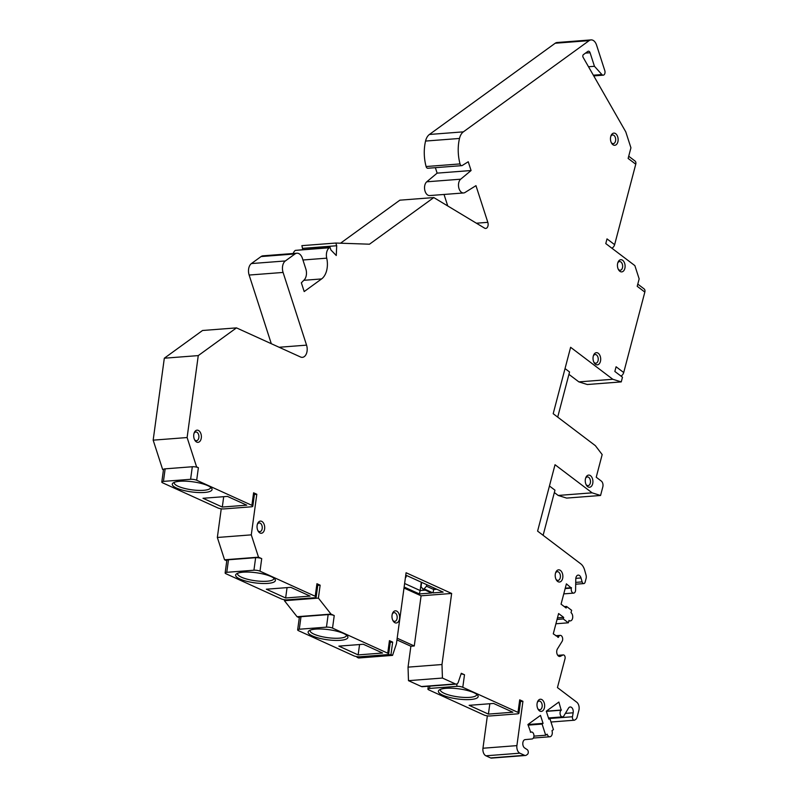 <?xml version="1.0" encoding="UTF-8"?>
<svg xmlns="http://www.w3.org/2000/svg" width="798" height="798" viewBox="0 0 798 798"><rect width="100%" height="100%" fill="white"/><g stroke="black" fill="none" stroke-linecap="round" stroke-linejoin="round"><path stroke-width="1.2" d="M476.655 694.27A18.324 4.658 7.7 0 1 476.675 694.709A18.324 4.658 7.7 0 1 469.773 697.352A18.324 4.658 7.7 0 1 450.311 695.387A18.324 4.658 7.7 0 1 440.366 689.771A18.324 4.658 7.7 0 1 440.506 689.352M470.621 699.517A20.07 5.097 7.7 0 1 447.03 696.724A20.07 5.097 7.7 0 1 439.289 689.981A20.07 5.097 7.7 0 1 445.962 688.315A20.07 5.097 -172.3 0 1 477.653 695.198A20.07 5.097 -172.3 0 1 470.621 699.517M457.055 683.836L456.715 686.34A4.359 1.107 7.7 0 1 462.79 687.297L464.496 674.759A4.359 1.107 -172.3 0 0 461.074 673.901M527.917 724.514L540.485 715.397L543.069 723.367L527.917 724.534L530.73 732.315A3.491 2.185 -94.4 0 1 531.488 732.025A3.491 2.185 -94.4 0 1 533.932 735.317A3.491 2.185 -94.4 0 1 532.047 738.978L525.174 739.606A4.359 2.723 85.6 0 0 522.81 743.207A4.359 2.723 85.6 0 0 524.655 747.965L527.159 749.591A2.613 1.636 -94.4 0 1 528.276 751.985A2.613 1.636 -94.4 0 1 527.408 754.389L526.411 755.117A4.359 2.723 -94.4 0 1 525.453 755.487A4.359 2.723 -94.4 0 1 524.555 755.317L519.857 753.182A6.105 3.82 -94.4 0 1 516.905 745.621L522.929 701.312L519.707 699.846L518.002 712.395L462.79 687.297M518.002 712.395A4.359 1.107 7.7 0 1 518.929 713.242A4.359 1.107 7.7 0 1 517.294 713.871L490.132 715.966A4.359 1.107 7.7 0 1 484.057 715.008L428.845 689.911A4.359 1.107 7.7 0 1 427.918 689.063A4.359 1.107 7.7 0 1 429.563 688.435L456.715 686.34M512.855 712.215L488.416 714.1L469.124 705.332L493.563 703.447L512.855 712.215M464.496 674.759L461.284 673.293L458.371 682.001A4.359 2.723 -94.4 0 1 456.266 684.095A4.359 2.723 -94.4 0 1 455.359 683.926L442.431 678.051L441.982 664.525L451.648 593.453L406.082 572.745L396.416 643.816L392.556 655.377L390.96 654.659L392.666 642.111L389.444 640.654A4.359 1.107 7.7 0 1 390.372 641.502L388.666 654.041A4.359 1.107 7.7 0 1 387.03 654.669L359.868 656.764A4.359 1.107 7.7 0 1 353.793 655.806L298.582 630.719A4.359 1.107 7.7 0 1 297.654 629.871A4.359 1.107 7.7 0 1 299.29 629.233L326.452 627.148A4.359 1.107 7.7 0 1 332.527 628.106L334.232 615.557L331.01 614.101L318.392 598.101L320.148 585.193L316.936 583.727A4.359 1.107 7.7 0 1 317.863 584.575L316.158 597.123A4.359 1.107 7.7 0 1 314.512 597.752L287.36 599.837A4.359 1.107 7.7 0 1 281.285 598.889L226.063 573.792A4.359 1.107 7.7 0 1 225.136 572.944A4.359 1.107 7.7 0 1 226.782 572.316L253.934 570.221A4.359 1.107 7.7 0 1 260.008 571.178L261.714 558.64L258.502 557.174L224.557 559.787L217.345 537.473L221.246 508.805M519.707 699.846A4.359 1.107 7.7 0 1 520.635 700.694L518.929 713.242M522.929 701.312L520.535 701.492M591.049 39.9L557.104 42.513A8.728 5.456 85.6 0 0 555.199 43.242L589.143 40.628A8.728 5.456 -94.4 0 1 591.049 39.9A8.728 5.456 -94.4 0 1 596.555 45.087L604.794 70.593A3.272 2.045 -94.4 0 1 603.228 75.172A3.272 2.045 -94.4 0 1 601.892 74.543L594.45 66.294L588.515 66.753M302.711 249.355L301.883 245.654L335.828 243.041L369.494 244.198L433.793 197.565L484.595 228.148A4.359 2.723 85.6 0 0 485.733 228.437A4.359 2.723 85.6 0 0 487.817 222.333L475.967 185.665L464.995 192.498A7.292 4.559 -94.4 0 1 463.618 192.956A7.292 4.559 -94.4 0 1 458.73 187.54A7.292 4.559 -94.4 0 1 460.695 179.191L471.079 170.523L468.246 161.755L462.251 165.485A2.613 1.636 -94.4 0 1 461.753 165.645L427.808 168.258A2.613 1.636 85.6 0 1 426.102 166.533A34.244 21.406 85.6 0 1 425.553 141.066A13.087 8.179 85.6 0 1 429.424 134.463L555.199 43.242M463.618 192.956L429.673 195.57A7.292 4.559 85.6 0 1 424.785 190.153A7.292 4.559 85.6 0 1 426.75 181.804L437.134 173.136L435.369 167.68M447.738 205.954L444.027 194.463M433.793 197.565L399.848 200.178L340.527 243.2M335.828 243.041L336.696 245.744L336.267 255.51L330.891 249.954L330.023 247.25L295.34 250.392A8.728 5.456 85.6 0 0 293.155 253.505M296.926 253.215L262.981 255.829A8.728 5.456 85.6 0 0 261.076 256.557L295.021 253.944A8.728 5.456 -94.4 0 1 296.926 253.215A8.728 5.456 -94.4 0 1 302.432 258.402L305.843 268.966A8.728 5.456 -94.4 0 1 304.188 279.908L301.355 282.801L304.188 291.569L321.594 278.931A17.446 10.913 85.6 0 0 326.721 258.163A8.728 5.456 -94.4 0 1 329.285 247.779L330.023 247.25M271.31 343.709L249.136 275.051A8.728 5.456 85.6 0 1 251.4 263.569L261.076 256.557M163.45 469.872L162.652 469.513L153.166 440.157L164.318 358.212L202.532 330.492L236.477 327.878L300.587 357.015A8.728 5.456 85.6 0 0 302.392 357.344A8.728 5.456 85.6 0 0 306.562 345.145L283.081 272.437A8.728 5.456 -94.4 0 1 285.345 260.956L295.021 253.944M198.383 467.708A4.359 1.107 -172.3 0 0 195.729 466.96A4.359 1.107 -172.3 0 0 192.308 466.75L190.602 479.299L163.44 481.384A4.359 1.107 7.7 0 0 161.804 482.012A4.359 1.107 7.7 0 0 162.732 482.87L217.944 507.957A4.359 1.107 7.7 0 0 224.019 508.915L251.171 506.82A4.359 1.107 7.7 0 0 252.816 506.191L254.522 493.653A4.359 1.107 7.7 0 0 253.594 492.805L251.889 505.343L196.677 480.246L198.383 467.708L196.597 466.9L187.111 437.543L198.263 355.599L236.477 327.878M224.557 559.787L226.792 560.804M284.577 599.727L284.447 600.714L297.065 616.714L299.3 617.732M357.095 656.654L357.015 657.273L358.611 658.001L392.556 655.377M396.945 639.906L410.88 646.24L408.037 667.138L408.486 680.664L421.414 686.539A4.359 2.723 85.6 0 0 422.322 686.709L456.266 684.095M487.359 715.846L482.96 748.235A6.105 3.82 85.6 0 0 485.912 755.796L490.61 757.93A4.359 2.723 85.6 0 0 491.508 758.1L525.453 755.487M554.341 492.546L558.181 495.448L566.63 498.092L600.565 495.478L592.126 492.835L555.029 464.725L537.593 531.119L580.784 563.857A11.551 7.222 -94.4 0 1 584.665 570.181L586.031 575.059A4.359 2.723 -94.4 0 1 586.081 578.5L585.134 582.131A2.613 1.636 -94.4 0 1 583.807 583.587A2.613 1.636 -94.4 0 1 582.111 581.882L581.014 577.952A4.359 2.723 85.6 0 0 578.181 575.109A4.359 2.723 85.6 0 0 575.777 579.029L575.597 589.991A3.491 2.185 -94.4 0 1 573.672 593.114A3.491 2.185 -94.4 0 1 571.378 588.096L566.4 583.857L561.064 604.166L566.151 608.016L566.56 606.45L571.637 610.31L571.019 612.645A4.359 2.723 -94.4 0 1 572.715 617.443A4.359 2.723 -94.4 0 1 570.331 620.904A4.359 2.723 -94.4 0 1 568.974 620.465L568.356 622.799L563.278 618.949L563.687 617.393L558.6 613.542L553.273 633.851L558.46 637.313A3.491 2.185 -94.4 0 1 560.216 635.368A3.491 2.185 -94.4 0 1 562.44 637.492A3.491 2.185 -94.4 0 1 562.101 641.383L557.423 648.934A4.359 2.723 85.6 0 0 557.014 653.811A4.359 2.723 85.6 0 0 559.777 656.455A4.359 2.723 85.6 0 0 560.445 656.265L562.909 655.028A2.613 1.636 -94.4 0 1 563.308 654.919A2.613 1.636 -94.4 0 1 565.034 658.679L557.443 687.587L576.755 702.22A6.105 3.82 -94.4 0 1 578.869 710.38L577.074 717.222A4.359 2.723 -94.4 0 1 575.827 719.287L574.819 720.015A2.613 1.636 -94.4 0 1 574.251 720.225A2.613 1.636 -94.4 0 1 572.465 716.744L573.163 712.784A4.359 2.723 85.6 0 0 570.191 706.978A4.359 2.723 85.6 0 0 568.465 708.205L563.877 715.896A3.491 2.185 -94.4 0 1 562.5 716.873A3.491 2.185 -94.4 0 1 560.146 714.2A3.491 2.185 -94.4 0 1 561.203 710.21L546.351 711.357M568.924 374.352L578.859 381.883L587.308 384.516L621.253 381.903L612.804 379.269L570.62 347.3L553.194 413.703L595.368 445.663L602.171 454.581L596.226 477.214L601.303 481.064A4.359 2.723 -94.4 0 1 602.819 486.9L600.565 495.478M594.45 66.294L590.071 52.748A2.613 1.636 85.6 0 0 588.415 51.192A2.613 1.636 85.6 0 0 587.847 51.401L583.398 54.633A1.746 1.087 85.6 0 0 583.129 57.346L625.772 131.86L630.929 147.81L628.136 158.433L635.757 164.208L614.63 244.667L607.009 238.891L605.782 243.58L634.869 265.624L639.158 278.891L637.213 286.312L644.834 292.088L623.707 372.546L616.086 366.771L614.849 371.459L622.48 377.235L621.253 381.903M611.936 248.248A4.359 2.983 -52.8 0 0 614.63 244.667M635.757 164.208A4.359 2.983 -52.8 0 0 634.999 160.997L628.714 156.228M589.143 40.628L463.369 131.85A13.087 8.179 -94.4 0 0 459.498 138.453A34.244 21.406 -94.4 0 0 460.047 163.919A2.613 1.636 -94.4 0 0 461.753 165.645M258.502 557.174L251.29 534.86L256.806 494.261L253.594 492.805M316.936 583.727L315.22 596.276L260.008 571.178M389.444 640.654L387.738 653.193L332.527 628.106M543.069 723.367L542.101 724.065L545.702 735.227L547.149 734.17A4.359 2.723 -94.4 0 0 549.902 736.773A4.359 2.723 -94.4 0 0 551.987 730.669L553.443 729.611L549.842 718.449L548.874 719.158L546.291 711.188L558.869 702.06L561.203 710.21M600.246 356.307A6.105 3.82 85.6 0 0 596.924 352.686A6.105 3.82 85.6 0 0 593.532 355.349A6.105 3.82 85.6 0 0 593.473 361.215A6.105 3.82 85.6 0 0 594.091 362.641A6.105 3.82 85.6 0 0 599.108 363.948A6.105 3.82 85.6 0 0 600.246 356.307M592.475 478.72A6.105 3.82 85.6 0 0 589.153 475.109A6.105 3.82 85.6 0 0 585.762 477.763A6.105 3.82 85.6 0 0 585.702 483.628A6.105 3.82 85.6 0 0 586.321 485.054A6.105 3.82 85.6 0 0 591.338 486.361A6.105 3.82 85.6 0 0 592.475 478.72M562.42 573.483A6.105 3.82 85.6 0 0 559.089 569.862A6.105 3.82 85.6 0 0 555.707 572.525A6.105 3.82 85.6 0 0 555.647 578.39A6.105 3.82 85.6 0 0 556.266 579.817A6.105 3.82 85.6 0 0 561.283 581.124A6.105 3.82 85.6 0 0 562.42 573.483M544.206 702.868A6.105 3.82 85.6 0 0 540.874 699.248A6.105 3.82 85.6 0 0 537.493 701.911A6.105 3.82 85.6 0 0 537.433 707.776A6.105 3.82 85.6 0 0 538.052 709.203A6.105 3.82 85.6 0 0 543.069 710.509A6.105 3.82 85.6 0 0 544.206 702.858M399.19 614.45A6.105 3.82 85.6 0 0 395.868 610.839A6.105 3.82 85.6 0 0 392.476 613.502A6.105 3.82 85.6 0 0 392.416 619.368A6.105 3.82 85.6 0 0 393.035 620.784A6.105 3.82 85.6 0 0 398.052 622.101A6.105 3.82 85.6 0 0 399.19 614.45M264.258 524.725A6.105 3.82 85.6 0 0 260.926 521.114A6.105 3.82 85.6 0 0 257.545 523.767A6.105 3.82 85.6 0 0 257.485 529.633A6.105 3.82 85.6 0 0 258.103 531.059A6.105 3.82 85.6 0 0 263.121 532.366A6.105 3.82 85.6 0 0 264.258 524.725M200.916 433.793A6.105 3.82 85.6 0 0 197.595 430.182A6.105 3.82 85.6 0 0 194.203 432.845A6.105 3.82 85.6 0 0 194.153 438.71A6.105 3.82 85.6 0 0 194.772 440.137A6.105 3.82 85.6 0 0 199.789 441.444A6.105 3.82 85.6 0 0 200.926 433.793M617.682 136.747A6.105 3.82 85.6 0 0 614.35 133.136A6.105 3.82 85.6 0 0 610.969 135.79A6.105 3.82 85.6 0 0 610.909 141.665A6.105 3.82 85.6 0 0 611.527 143.081A6.105 3.82 85.6 0 0 616.545 144.398A6.105 3.82 85.6 0 0 617.682 136.747M624.654 263.35A6.105 3.82 85.6 0 0 621.323 259.729A6.105 3.82 85.6 0 0 617.941 262.392A6.105 3.82 85.6 0 0 617.881 268.258A6.105 3.82 85.6 0 0 618.5 269.684A6.105 3.82 85.6 0 0 623.517 270.991A6.105 3.82 85.6 0 0 624.654 263.35M617.742 263.001A4.359 2.723 -94.4 0 1 618.62 261.924A4.359 2.723 -94.4 0 1 619.577 261.554A4.359 2.723 -94.4 0 1 622.33 264.158A4.359 2.723 85.6 0 1 620.245 270.253A4.359 2.723 85.6 0 1 618.211 269.116M593.333 355.958A4.359 2.723 -94.4 0 1 594.221 354.881A4.359 2.723 -94.4 0 1 595.168 354.512A4.359 2.723 -94.4 0 1 597.921 357.105A4.359 2.723 85.6 0 1 595.837 363.21A4.359 2.723 85.6 0 1 593.802 362.073M585.562 478.371A4.359 2.723 -94.4 0 1 586.45 477.294A4.359 2.723 -94.4 0 1 587.398 476.935A4.359 2.723 -94.4 0 1 590.151 479.528A4.359 2.723 85.6 0 1 588.066 485.633A4.359 2.723 85.6 0 1 586.031 484.486M555.508 573.134A4.359 2.723 -94.4 0 1 556.386 572.056A4.359 2.723 -94.4 0 1 557.343 571.687A4.359 2.723 -94.4 0 1 560.096 574.281A4.359 2.723 -94.4 0 1 558.011 580.385A4.359 2.723 -94.4 0 1 555.977 579.248M537.293 702.519A4.359 2.723 -94.4 0 1 538.171 701.442A4.359 2.723 -94.4 0 1 539.129 701.073A4.359 2.723 -94.4 0 1 541.882 703.666A4.359 2.723 85.6 0 1 539.797 709.771A4.359 2.723 85.6 0 1 537.762 708.624M392.277 614.101A4.359 2.723 -94.4 0 1 393.165 613.024A4.359 2.723 -94.4 0 1 394.112 612.665A4.359 2.723 -94.4 0 1 396.865 615.258A4.359 2.723 85.6 0 1 394.781 621.363A4.359 2.723 85.6 0 1 392.746 620.216M257.345 524.376A4.359 2.723 -94.4 0 1 258.223 523.298A4.359 2.723 -94.4 0 1 259.18 522.939A4.359 2.723 -94.4 0 1 261.934 525.533A4.359 2.723 85.6 0 1 259.849 531.638A4.359 2.723 85.6 0 1 257.814 530.49M194.004 433.444A4.359 2.723 -94.4 0 1 194.892 432.366A4.359 2.723 -94.4 0 1 195.839 432.007A4.359 2.723 -94.4 0 1 198.592 434.601A4.359 2.723 85.6 0 1 196.517 440.705A4.359 2.723 85.6 0 1 194.483 439.558M610.769 136.398A4.359 2.723 -94.4 0 1 611.647 135.321A4.359 2.723 -94.4 0 1 612.605 134.962A4.359 2.723 -94.4 0 1 615.358 137.555A4.359 2.723 -94.4 0 1 613.273 143.66A4.359 2.723 -94.4 0 1 611.238 142.513M621.014 376.127A4.359 2.983 -52.8 0 0 623.707 372.546M644.834 292.088A4.359 2.983 -52.8 0 0 644.076 288.876L637.782 284.108M612.804 379.269L578.859 381.883M565.034 368.576L569.553 371.988L557.702 417.115M592.126 492.835L558.181 495.448M549.443 486.002L554.969 490.181L543.119 535.308M571.478 587.707L565.263 588.186M566.56 606.45L564.316 606.63M568.356 622.799L555.917 623.767M563.278 618.949L557.054 619.428M563.687 617.393L557.463 617.871M561.443 710.03L546.301 711.198M549.842 718.449L548.675 718.539M545.702 735.227L533.942 736.135M542.101 724.065L528.116 725.143M442.431 678.051L408.486 680.664M441.982 664.525L408.037 667.138M451.648 593.453L421.095 595.807L414.272 645.971L410.88 646.24M414.272 645.971L397.175 638.21M403.997 588.036L421.095 595.807M405.763 575.129L443.139 592.116L432.965 592.904L424.117 588.884L422.76 588.984L431.598 593.004L419.379 593.941L404.137 587.019M436.865 589.263L433.733 589.503L432.965 592.904M433.942 587.936L433.733 589.503L426.491 586.211L426.711 584.645M405.544 576.695L406.122 576.954L406.332 575.388M405.404 577.772L406.122 576.954M404.616 583.488L420.147 590.55L421.294 582.181M419.379 593.941L420.147 590.55L425.324 590.151M422.76 588.984L421.065 586.63L421.643 582.35M426.491 586.211L424.117 588.884M390.96 654.659L357.015 657.273M392.666 642.111L390.262 642.3M334.232 615.557A4.359 1.107 -172.3 0 0 328.158 614.6L326.452 627.148M297.654 629.871L299.36 617.323A4.359 1.107 7.7 0 1 300.996 616.694L328.158 614.6M331.01 614.101L297.065 616.714M387.738 653.193A4.359 1.107 7.7 0 1 388.666 654.041M382.591 653.023L358.152 654.899L338.861 646.131L363.299 644.255L382.591 653.023M340.357 640.315A20.07 5.097 -172.3 0 0 347.389 635.996A20.07 5.097 -172.3 0 0 315.699 629.113A20.07 5.097 7.7 0 0 309.016 630.779A20.07 5.097 7.7 0 0 316.766 637.522A20.07 5.097 7.7 0 0 340.357 640.315M359.569 644.535L358.152 654.899M346.382 635.068A18.324 4.658 7.7 0 1 346.412 635.517A18.324 4.658 7.7 0 1 339.509 638.161A18.324 4.658 7.7 0 1 320.048 636.196A18.324 4.658 7.7 0 1 310.103 630.58A18.324 4.658 7.7 0 1 310.232 630.151M318.392 598.101L284.447 600.714M320.148 585.193L317.754 585.373M261.714 558.64A4.359 1.107 -172.3 0 0 255.639 557.682L253.934 570.221M225.136 572.944L226.841 560.405A4.359 1.107 7.7 0 1 228.487 559.777L255.639 557.682M315.22 596.276A4.359 1.107 7.7 0 1 316.158 597.123M310.083 596.096L285.644 597.981L266.342 589.213L290.781 587.328L310.083 596.096M267.839 583.398A20.07 5.097 -172.3 0 0 274.871 579.079A20.07 5.097 -172.3 0 0 243.181 572.186A20.07 5.097 7.7 0 0 236.507 573.862A20.07 5.097 7.7 0 0 244.258 580.605A20.07 5.097 7.7 0 0 267.839 583.398M287.051 587.617L285.644 597.981M273.874 578.151A18.324 4.658 7.7 0 1 273.894 578.59A18.324 4.658 7.7 0 1 266.991 581.233A18.324 4.658 7.7 0 1 247.54 579.268A18.324 4.658 7.7 0 1 237.585 573.652A18.324 4.658 7.7 0 1 237.724 573.233M251.29 534.86L217.345 537.473M254.412 494.451L256.806 494.261M195.729 466.96L196.597 466.9M161.804 482.012L163.51 469.473A4.359 1.107 7.7 0 1 163.51 469.443L162.652 469.513M190.602 479.299A4.359 1.107 7.7 0 1 196.677 480.246M251.889 505.343A4.359 1.107 7.7 0 1 252.816 506.191M246.742 505.164L222.303 507.049L203.001 498.281L227.44 496.396L246.742 505.164M204.507 492.466A20.07 5.097 -172.3 0 0 211.54 488.147A20.07 5.097 -172.3 0 0 179.839 481.264A20.07 5.097 7.7 0 0 173.166 482.93A20.07 5.097 7.7 0 0 180.917 489.673A20.07 5.097 7.7 0 0 204.507 492.466M192.308 466.75L165.146 468.845A4.359 1.107 -172.3 0 0 163.51 469.443M210.532 487.219A18.324 4.658 7.7 0 1 210.552 487.658A18.324 4.658 7.7 0 1 203.66 490.311A18.324 4.658 7.7 0 1 184.198 488.336A18.324 4.658 7.7 0 1 174.243 482.72A18.324 4.658 7.7 0 1 174.383 482.301M223.709 496.685L222.303 507.049M153.166 440.157L187.111 437.543M164.318 358.212L198.263 355.599M302.751 248.358L336.696 245.744M437.134 173.136L471.079 170.523M489.832 703.736L488.416 714.1M429.873 686.12L429.563 688.435M582.111 581.882L575.727 582.38M581.014 577.952L575.827 578.351M571.378 588.096L565.154 588.575M558.46 637.313L557.892 637.353M560.445 656.265L559.089 656.375M562.909 655.028L557.822 655.417M572.465 716.744L549.842 718.479M573.163 712.784L565.373 713.392M524.555 755.317L490.61 757.93M519.857 753.182L485.912 755.796M516.905 745.621L482.96 748.235M455.359 683.926L421.414 686.539M300.996 616.694L299.29 629.233M228.487 559.777L226.782 572.316M165.146 468.845L163.44 481.384M279.12 347.26L306.562 345.145M249.136 275.051L283.081 272.437M251.4 263.569L285.345 260.956M321.594 278.931L303.799 280.307M302.941 259.998L326.721 258.163M295.34 250.392L329.285 247.779M476.396 223.211L487.817 222.333M426.75 181.804L460.695 179.191M426.102 166.533L460.047 163.919M425.553 141.066L459.498 138.453M429.424 134.463L463.369 131.85M601.892 74.543L593.343 75.202M590.071 52.748L585.513 53.097M427.918 689.063L428.297 686.25M575.697 584.206L583.807 583.587M563.767 593.882L573.672 593.114M568.824 621.024L570.331 620.904M555.737 635.717L560.216 635.368M557.772 655.348L563.308 654.919M550.989 722.02L574.251 720.225M548.485 717.961L562.5 716.873M533.373 738.04L549.902 736.773M530.361 732.105L531.488 732.025M593.752 75.9L603.228 75.172"/></g></svg>
